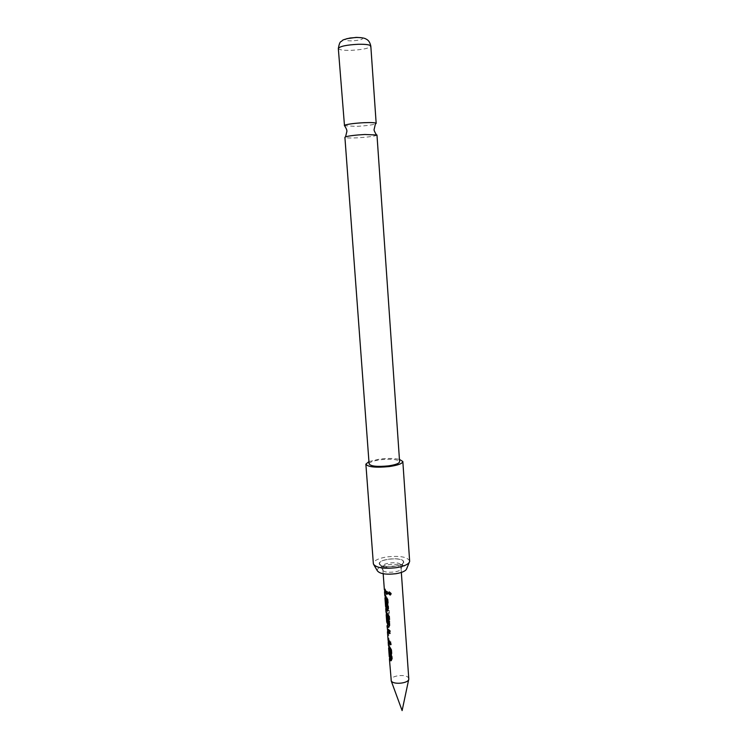 <?xml version="1.0" encoding="UTF-8"?>
<svg xmlns="http://www.w3.org/2000/svg" width="748" height="748" viewBox="0 0 748 748"><rect width="100%" height="100%" fill="white"/><g stroke="black" fill="none" stroke-linecap="round" stroke-linejoin="round"><path stroke-width="0.56" stroke-dasharray="3.74 2.81" d="M389.437 591.649L388.96 591.967L389.437 591.649L391.354 593.342L390.858 594.557M376.973 135.014L376.45 135.425C373.093 136.473 366.66 137.277 357.17 137.828C349.596 138.156 345.511 137.987 344.903 137.314M408.801 678.773L408.436 677.8C406.014 673.658 390.213 675.678 390.961 680.044M379.947 564.516L379.554 563.712C378.394 559.354 399.797 556.858 403.022 560.953L403.49 561.991C404.219 566.32 382.77 568.63 379.947 564.516M400.47 564.347C398.076 561.224 381.966 563.057 382.649 566.376L386.146 568.424L397.656 567.601L400.816 565.077L400.47 564.347M379.657 564.553C382.452 568.667 403.836 566.554 403.78 562.178L403.312 560.907C399.899 556.606 377.385 559.42 379.301 563.936L379.657 564.553M383.107 570.565C385.239 573.697 401.162 572.108 401.162 568.779L400.816 567.807C398.282 564.506 381.349 566.647 382.836 570.098L383.107 570.565M377.273 570.677C377.114 568.078 380.713 566.114 388.072 564.787C399.292 563.646 405.51 564.899 406.744 568.564M409.67 561.009C407.436 556.895 399.778 555.54 386.697 556.933C378.179 558.41 373.71 560.645 373.299 563.618M368.942 461.572L379.619 459.104C387.688 458.159 394.29 458.262 399.441 459.384M361.06 37.671C364.407 39.074 361.368 40.14 351.943 40.878C345.408 40.822 343.678 40.093 346.773 38.69M344.043 125.692L356.347 126.384C365.576 125.87 371.952 125.047 375.496 123.916L375.655 123.85M369.11 463.919C369.503 462.161 373.28 460.768 380.433 459.74C391.419 458.683 397.805 459.347 399.6 461.731M389.615 657.548L389.474 655.659L389.25 656.622M388.792 646.394L388.661 644.57L388.436 645.505M388.277 640.774L387.707 631.639M387.511 629.638L387.221 628.918M387.913 625.889L389.951 621.139L389.166 610.377L387.782 611.2L388.521 621.354L387.698 623.037L388.025 624.197L389.297 620.943L388.511 610.19L386.978 611.107L387.716 621.251L386.8 623.112M386.707 621.775L386.464 614.641M386.277 612.874L385.996 612.201M385.94 607.441L385.818 605.796L385.594 606.637M385.108 596.109L384.996 594.51L384.762 595.333M384.706 590.565L384.594 588.975L384.36 589.798M385.444 592.248L385.472 588.994L385.267 589.723L387.511 591.481L387.698 594.09L387.034 594.351M387.511 591.481L386.856 591.743M385.472 588.994L384.594 588.975M387.698 594.09L387.006 593.837M385.856 597.848L385.875 594.52L385.669 595.258L388.081 599.475L387.427 599.737M386.576 596.455L385.772 596.661L385.669 595.258M385.875 594.52L384.996 594.51M386.688 609.153L386.697 605.805L385.818 605.796M386.697 605.805L387.258 607.703M388.081 599.475L388.745 608.582L388.09 608.853M388.745 608.582L387.707 610.405M388.464 621.588L387.651 621.495M388.521 621.354L387.716 621.251M387.782 611.2L386.978 611.107M389.166 610.377L388.511 610.19M389.951 621.139L389.297 620.943M388.82 624.309L388.025 624.197M387.614 621.859L386.903 612.135L389.306 616.361L389.96 625.412L389.306 625.693M389.96 625.412L388.941 627.198M389.306 616.361L388.651 616.633M387.801 613.332L386.997 613.538L386.903 612.135L386.005 612.238M387.81 621.074L386.931 621.055M387.632 622.009L386.735 622.093M387.099 614.688L386.192 614.772M387.698 623.037L388.455 624.225M389.119 642.485L388.493 630.386L388.119 628.853L387.23 628.956M389.147 639.325L388.268 639.306M388.334 631.574L388.969 640.195L391.157 641.98L391.344 644.552L390.69 644.841M391.344 644.552L390.652 644.252M391.157 641.98L390.503 642.27M388.969 640.195L388.072 640.288M388.941 639.961L388.044 640.045M388.334 631.686L387.436 631.77M388.128 628.881L390.344 630.742L390.531 633.322L389.876 633.603M390.531 633.322L389.839 633.032M390.344 630.742L389.689 631.032M389.521 647.983L389.53 644.598L389.334 645.43L391.728 649.853L391.082 650.143M390.241 646.786L389.437 647.011L389.334 645.43M389.53 644.598L388.661 644.57M390.334 659.091L390.344 655.687L389.474 655.659M390.344 655.687L390.905 657.838M391.728 649.853L392.391 658.81L391.746 659.11M392.391 658.81L391.419 660.531M338.32 48.47C338.984 49.854 343.154 50.481 350.849 50.35C362.574 49.733 369.241 48.33 370.821 46.142M379.554 563.712L381.667 566.732L386.146 568.424M401.162 568.779L403.78 562.178M373.935 564.983L373.383 564.029M383.182 573.744L382.649 566.376M401.339 572.444L400.816 565.077M409.24 562.459L409.661 561.43M382.836 570.098L379.301 563.936M403.49 561.991C401.685 566.844 401.947 565.264 397.656 567.601M385.36 591.107L385.267 589.723M386.585 607.862L386.492 606.572M389.044 641.541L388.315 631.574M388.231 630.321L388.119 628.853M390.25 658.016L390.138 656.557"/><path stroke-width="1.12" d="M391.12 593.669L390.194 595.099L388.062 593.332L388.96 591.967L391.12 593.669M390.858 594.557L388.605 593.033L388.951 591.967M344.903 137.314L345.548 136.856C348.998 135.818 355.422 135.033 364.828 134.49L376.973 135.014L399.6 461.731C399.264 463.451 395.524 464.845 388.38 465.892C377.263 466.958 370.84 466.294 369.11 463.919L344.903 137.314M383.182 573.744L384.36 589.798L386.856 591.743L387.034 594.351L384.547 592.388L384.762 595.333L387.427 599.737L388.09 608.853L386.781 610.602L385.781 609.218L386.005 612.238L388.651 616.633L389.306 625.693L388.128 627.422L387.006 625.964L387.529 629.676L389.689 631.032L389.876 633.603L387.436 631.77L388.072 640.288L390.503 642.27L390.69 644.841L388.221 642.56L388.436 645.505L391.082 650.143L391.746 659.11L390.821 660.793L389.437 659.166L391.279 680.951C393.42 685 408.857 683.335 408.801 679.062L401.339 572.444M409.24 562.459L406.744 568.564C406.042 570.846 402.461 572.557 395.991 573.707C385.8 574.838 379.554 573.828 377.273 570.677L373.935 564.983M365.875 464.171L373.383 564.029C376.141 567.835 383.827 569.05 396.431 567.667C404.406 566.255 408.819 564.179 409.661 561.43L402.835 461.525C402.443 463.61 397.908 465.293 389.259 466.565C375.758 467.855 367.96 467.051 365.875 464.171L368.942 461.572M375.655 123.85L376.169 123.392C375.646 122.635 371.578 122.401 363.996 122.691C354.122 123.252 347.605 124.121 344.454 125.29L338.32 48.47C339.919 39.868 341.144 42.318 342.182 40.654C342.416 40.018 345.062 39.13 350.12 38.008L356.637 37.475C361.555 37.559 364.697 38.092 366.062 39.046C366.997 39.625 369.587 40.411 370.821 46.142C370.241 44.787 366.109 44.151 358.414 44.263C346.511 44.899 339.816 46.301 338.32 48.47M346.773 38.69L356.067 37.409M389.437 659.166L389.615 657.548M388.623 648.058L389.25 656.622L390.157 657.941L388.792 646.394M388.221 642.56L388.277 640.774M387.707 631.639L387.511 629.638M387.006 625.964L387.791 624.393L387.903 625.889M386.707 621.934L387.707 624.309L387.099 615.959L386.192 614.772L386.707 621.775M386.464 614.641L386.277 612.874M385.781 609.218L385.94 607.441M384.949 597.923L385.594 606.637L386.501 607.778L385.108 596.109M384.547 592.388L384.706 590.565M356.525 37.4L361.06 37.671M399.441 459.384L402.835 461.525M385.398 591.584L384.781 591.565M387.006 593.837L385.444 592.248M385.8 597.11L385.183 597.1M386.492 607.881L387.314 607.582L386.707 599.185L385.8 599.157M386.623 598.961L385.772 596.661M386.707 599.185L385.893 599.382M387.314 607.582L386.501 607.778M386.623 608.386L386.005 608.367M387.707 610.405L386.781 610.602M387.586 610.396L386.585 607.862M388.941 627.198L388.006 627.394M388.81 627.189L387.913 625.889M387.015 613.706L386.398 613.687M388.081 624.309L387.913 615.754L387.099 614.576L386.202 614.669M387.829 615.529L387.006 615.726M387.913 615.754L387.099 615.959M388.511 624.103L387.707 624.309M388.231 630.377L387.614 630.368M390.652 644.252L389.128 642.625L388.231 642.7M389.128 642.625L389.044 641.541M389.839 633.032L388.334 631.574L387.529 631.658M389.456 647.132L388.838 647.114M390.905 657.838L390.147 658.034L390.961 657.726L390.363 649.46L389.465 649.442M390.278 649.236L389.446 647.02M390.363 649.46L389.558 649.675M390.961 657.726L390.157 657.941M390.26 658.212L389.661 658.193M391.419 660.531L390.437 660.718M391.232 660.493L390.25 658.016M388.062 593.332L388.605 593.033M344.791 126.122C346.259 128.366 346.969 130.105 346.904 131.339L345.548 136.856M376.281 134.649C374.496 131.601 373.776 129.853 374.14 129.385L375.337 124.224M408.717 679.446L402.115 710.6L391.148 680.708M370.821 46.142L376.169 123.392M385.454 592.322L385.36 591.107M387.081 614.576L387.006 613.538M388.315 631.574L388.231 630.321M390.821 660.793L391.391 660.559"/></g></svg>

